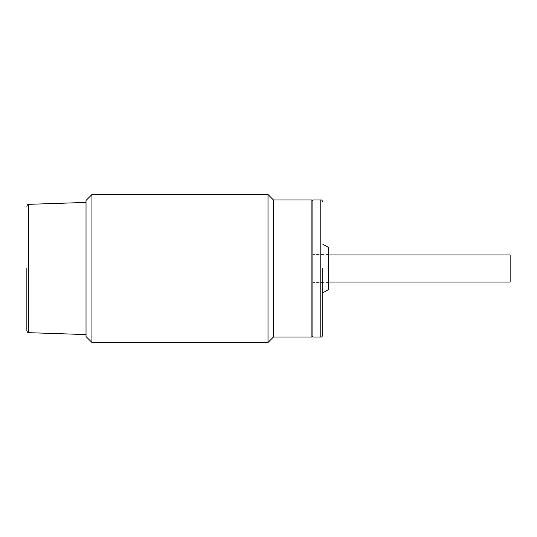 <?xml version="1.0" encoding="UTF-8"?>
<svg xmlns="http://www.w3.org/2000/svg" width="537" height="537" viewBox="0 0 537 537"><rect width="100%" height="100%" fill="white"/><g stroke="black" fill="none" stroke-linecap="round" stroke-linejoin="round"><path stroke-width="0.4" stroke-dasharray="2.69 2.01" d="M322.75 268.5L322.75 335.075L322.75 268.5M312.883 199.952L312.883 337.048M328.637 289.456L328.637 247.544M312.883 268.5L312.883 200.939L312.883 268.5M268.01 194.528L268.01 342.472M91.948 342.472L91.948 194.528M273.434 199.952L273.434 337.048M311.896 199.952L311.896 337.048M86.027 336.558L86.027 200.442M510.15 254.941L510.15 282.059M26.85 268.5L26.85 330.705L26.85 268.5M86.027 268.5L86.027 202.415L86.027 268.5M320.777 199.952L320.777 337.048M28.756 332.672L28.756 204.328M328.637 282.556L312.883 282.556M328.637 254.444L312.883 254.444M328.637 254.941L312.883 254.941M328.637 282.059L312.883 282.059"/><path stroke-width="0.81" d="M322.75 268.5L322.75 335.075L322.75 268.5M320.777 199.952L320.777 337.048L312.883 337.048L312.883 199.952L320.777 199.952C321.549 199.677 322.207 200.335 322.75 201.925M322.75 244.14L328.637 247.544L328.637 289.456L322.75 292.86M91.948 194.528L91.948 342.472L268.01 342.472L268.01 194.528L91.948 194.528L86.027 200.442L86.027 336.558L91.948 342.472M268.01 342.472L273.434 337.048L273.434 199.952L268.01 194.528M273.434 337.048L311.896 337.048L311.896 199.952L273.434 199.952M328.637 282.059L510.15 282.059L510.15 254.941L328.637 254.941M26.85 268.5L26.85 330.705L26.85 268.5M86.027 202.415L28.756 204.328L28.756 332.672C27.998 332.913 27.36 332.262 26.85 330.705M320.777 337.048C321.549 337.323 322.207 336.665 322.75 335.075M312.883 200.939L311.896 199.952M312.883 336.061L311.896 337.048M28.756 332.672L86.027 334.585M28.756 204.328C27.998 204.087 27.36 204.738 26.85 206.295"/></g></svg>
